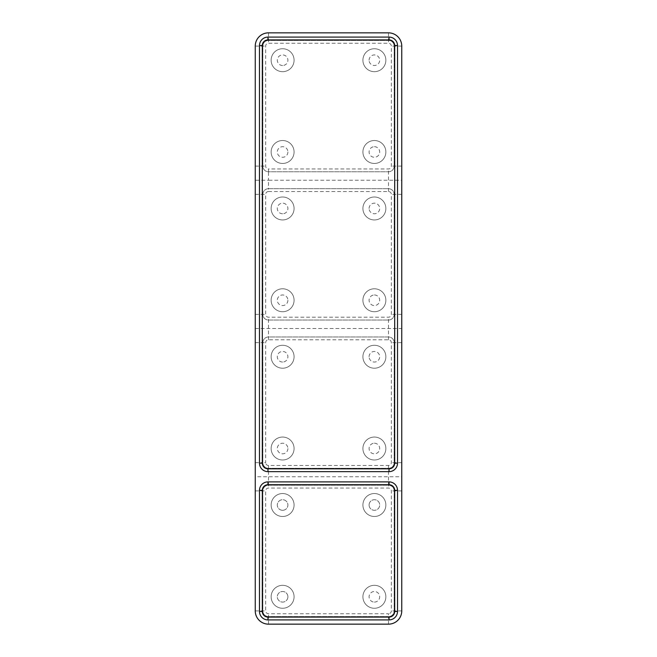 <?xml version="1.0" encoding="UTF-8"?>
<svg xmlns="http://www.w3.org/2000/svg" width="657" height="657" viewBox="0 0 657 657"><rect width="100%" height="100%" fill="white"/><g stroke="black" fill="none" stroke-linecap="round" stroke-linejoin="round"><path stroke-width="0.49" stroke-dasharray="3.29 2.46" d="M362.919 151.989A11.473 11.473 0 0 0 374.391 163.462A11.473 11.473 0 0 0 385.864 151.989A11.473 11.473 0 0 0 374.391 140.516A11.473 11.473 0 0 0 362.919 151.989A11.473 11.473 0 0 0 374.391 163.462A11.473 11.473 0 0 0 385.864 151.989A11.473 11.473 0 0 0 374.391 140.516A11.473 11.473 0 0 0 362.919 151.989M374.391 146.7A5.297 5.297 0 0 1 379.689 151.989A5.297 5.297 0 0 1 374.391 157.286A5.297 5.297 0 0 1 369.094 151.989A5.297 5.297 0 0 1 374.391 146.7A5.297 5.297 0 0 0 369.094 151.989A5.297 5.297 0 0 0 374.391 157.286A5.297 5.297 0 0 0 379.689 151.989A5.297 5.297 0 0 0 374.391 146.7M362.919 60.206A11.473 11.473 0 0 0 374.391 71.679A11.473 11.473 0 0 0 385.864 60.206A11.473 11.473 0 0 0 374.391 48.733A11.473 11.473 0 0 0 362.919 60.206A11.473 11.473 0 0 0 374.391 71.679A11.473 11.473 0 0 0 385.864 60.206A11.473 11.473 0 0 0 374.391 48.733A11.473 11.473 0 0 0 362.919 60.206M369.094 60.206A5.297 5.297 0 0 1 374.391 54.917A5.297 5.297 0 0 1 379.689 60.206A5.297 5.297 0 0 1 374.391 65.503A5.297 5.297 0 0 1 369.094 60.206A5.297 5.297 0 0 0 374.391 65.503A5.297 5.297 0 0 0 379.689 60.206A5.297 5.297 0 0 0 374.391 54.917A5.297 5.297 0 0 0 369.094 60.206M271.136 151.989A11.473 11.473 0 0 0 282.609 163.462A11.473 11.473 0 0 0 294.081 151.989A11.473 11.473 0 0 0 282.609 140.516A11.473 11.473 0 0 0 271.136 151.989A11.473 11.473 0 0 0 282.609 163.462A11.473 11.473 0 0 0 294.081 151.989A11.473 11.473 0 0 0 282.609 140.516A11.473 11.473 0 0 0 271.136 151.989M287.906 151.989A5.297 5.297 0 0 1 282.609 157.286A5.297 5.297 0 0 1 277.311 151.989A5.297 5.297 0 0 1 282.609 146.7A5.297 5.297 0 0 1 287.906 151.989A5.297 5.297 0 0 0 282.609 146.7A5.297 5.297 0 0 0 277.311 151.989A5.297 5.297 0 0 0 282.609 157.286A5.297 5.297 0 0 0 287.906 151.989M271.136 60.206A11.473 11.473 0 0 0 282.609 71.679A11.473 11.473 0 0 0 294.081 60.206A11.473 11.473 0 0 0 282.609 48.733A11.473 11.473 0 0 0 271.136 60.206A11.473 11.473 0 0 0 282.609 71.679A11.473 11.473 0 0 0 294.081 60.206A11.473 11.473 0 0 0 282.609 48.733A11.473 11.473 0 0 0 271.136 60.206M282.609 65.503A5.297 5.297 0 0 1 277.311 60.206A5.297 5.297 0 0 1 282.609 54.917A5.297 5.297 0 0 1 287.906 60.206A5.297 5.297 0 0 1 282.609 65.503A5.297 5.297 0 0 0 287.906 60.206A5.297 5.297 0 0 0 282.609 54.917A5.297 5.297 0 0 0 277.311 60.206A5.297 5.297 0 0 0 282.609 65.503M268.491 191.532L388.509 191.532A2.825 2.825 0 0 1 391.334 194.357L391.334 314.383A2.825 2.825 0 0 1 388.509 317.2L268.491 317.2A2.825 2.825 0 0 1 265.666 314.383L265.666 194.357A2.825 2.825 0 0 1 268.491 191.532L268.491 188.707L388.509 188.707A5.65 5.65 0 0 1 394.159 194.357L394.159 314.383A5.65 5.65 0 0 1 388.509 320.025L268.491 320.025A5.65 5.65 0 0 1 262.841 314.383L262.841 194.357A5.65 5.65 0 0 1 268.491 188.707L388.509 188.707A5.65 5.65 0 0 1 394.159 194.357L394.159 314.383A5.65 5.65 0 0 1 388.509 320.025L268.491 320.025A5.65 5.65 0 0 1 262.841 314.383L262.841 194.357A5.65 5.65 0 0 1 268.491 188.707L268.491 180.232L401.747 180.232L401.747 46.089A13.239 13.239 0 0 0 388.509 32.85L268.491 32.85A13.239 13.239 0 0 0 255.253 46.089L255.253 180.232L268.491 180.232L268.491 171.764A5.65 5.65 0 0 1 262.841 166.114L262.841 46.089A5.65 5.65 0 0 1 268.491 40.438L388.509 40.438A5.65 5.65 0 0 1 394.159 46.089L394.159 166.114A5.65 5.65 0 0 1 388.509 171.764L268.491 171.764A5.65 5.65 0 0 1 262.841 166.114L262.841 46.089A5.65 5.65 0 0 1 268.491 40.438L388.509 40.438A5.65 5.65 0 0 1 394.159 46.089L394.159 166.114A5.65 5.65 0 0 1 388.509 171.764L268.491 171.764L268.491 168.939A2.825 2.825 0 0 1 265.666 166.114L265.666 46.089A2.825 2.825 0 0 1 268.491 43.263L388.509 43.263A2.825 2.825 0 0 1 391.334 46.089L391.334 166.114A2.825 2.825 0 0 1 388.509 168.939L268.491 168.939M287.906 596.794A5.297 5.297 0 0 1 282.609 602.083A5.297 5.297 0 0 1 277.311 596.794A5.297 5.297 0 0 0 282.609 602.083A5.297 5.297 0 0 0 287.906 596.794A5.297 5.297 0 0 0 282.609 591.497A5.297 5.297 0 0 0 277.311 596.794A5.297 5.297 0 0 1 282.609 591.497A5.297 5.297 0 0 1 287.906 596.794M255.253 180.232L255.253 476.768L401.747 476.768L401.747 610.911A13.239 13.239 0 0 1 388.509 624.15L388.509 616.562L268.491 616.562A5.65 5.65 0 0 1 262.841 610.911L262.841 490.886A5.65 5.65 0 0 1 268.491 485.236L388.509 485.236A5.65 5.65 0 0 1 394.159 490.886L394.159 610.911A5.65 5.65 0 0 1 388.509 616.562L268.491 616.562A5.65 5.65 0 0 1 262.841 610.911L262.841 490.886A5.65 5.65 0 0 1 268.491 485.236L388.509 485.236A5.65 5.65 0 0 1 394.159 490.886L394.159 610.911A5.65 5.65 0 0 1 388.509 616.562L388.509 613.737L268.491 613.737A2.825 2.825 0 0 1 265.666 610.911L265.666 490.886A2.825 2.825 0 0 1 268.491 488.061L388.509 488.061A2.825 2.825 0 0 1 391.334 490.886L391.334 610.911A2.825 2.825 0 0 1 388.509 613.737M401.747 476.768L401.747 180.232M282.609 510.3A5.297 5.297 0 0 1 277.311 505.011A5.297 5.297 0 0 1 282.609 499.714A5.297 5.297 0 0 0 277.311 505.011A5.297 5.297 0 0 0 282.609 510.3A5.297 5.297 0 0 0 287.906 505.011A5.297 5.297 0 0 0 282.609 499.714A5.297 5.297 0 0 1 287.906 505.011A5.297 5.297 0 0 1 282.609 510.3M388.509 624.15L268.491 624.15A13.239 13.239 0 0 1 255.253 610.911L255.253 476.768M385.864 505.011A11.473 11.473 0 0 0 374.391 493.538A11.473 11.473 0 0 0 362.919 505.011A11.473 11.473 0 0 0 374.391 516.484A11.473 11.473 0 0 0 385.864 505.011A11.473 11.473 0 0 0 374.391 493.538A11.473 11.473 0 0 0 362.919 505.011A11.473 11.473 0 0 0 374.391 516.484A11.473 11.473 0 0 0 385.864 505.011M294.081 505.011A11.473 11.473 0 0 0 282.609 493.538A11.473 11.473 0 0 0 271.136 505.011A11.473 11.473 0 0 0 282.609 516.484A11.473 11.473 0 0 0 294.081 505.011A11.473 11.473 0 0 0 282.609 493.538A11.473 11.473 0 0 0 271.136 505.011A11.473 11.473 0 0 0 282.609 516.484A11.473 11.473 0 0 0 294.081 505.011M294.081 596.794A11.473 11.473 0 0 0 282.609 585.321A11.473 11.473 0 0 0 271.136 596.794A11.473 11.473 0 0 0 282.609 608.267A11.473 11.473 0 0 0 294.081 596.794A11.473 11.473 0 0 0 282.609 585.321A11.473 11.473 0 0 0 271.136 596.794A11.473 11.473 0 0 0 282.609 608.267A11.473 11.473 0 0 0 294.081 596.794M369.094 505.011A5.297 5.297 0 0 1 374.391 499.714A5.297 5.297 0 0 1 379.689 505.011A5.297 5.297 0 0 0 374.391 499.714A5.297 5.297 0 0 0 369.094 505.011A5.297 5.297 0 0 0 374.391 510.3A5.297 5.297 0 0 0 379.689 505.011A5.297 5.297 0 0 1 374.391 510.3A5.297 5.297 0 0 1 369.094 505.011M385.864 596.794A11.473 11.473 0 0 0 374.391 585.321A11.473 11.473 0 0 0 362.919 596.794A11.473 11.473 0 0 0 374.391 608.267A11.473 11.473 0 0 0 385.864 596.794A11.473 11.473 0 0 0 374.391 585.321A11.473 11.473 0 0 0 362.919 596.794A11.473 11.473 0 0 0 374.391 608.267A11.473 11.473 0 0 0 385.864 596.794M294.081 208.474A11.473 11.473 0 0 0 282.609 197.001A11.473 11.473 0 0 0 271.136 208.474A11.473 11.473 0 0 0 282.609 219.947A11.473 11.473 0 0 0 294.081 208.474A11.473 11.473 0 0 0 282.609 197.001A11.473 11.473 0 0 0 271.136 208.474A11.473 11.473 0 0 0 282.609 219.947A11.473 11.473 0 0 0 294.081 208.474M294.081 300.257A11.473 11.473 0 0 0 282.609 288.784A11.473 11.473 0 0 0 271.136 300.257A11.473 11.473 0 0 0 282.609 311.73A11.473 11.473 0 0 0 294.081 300.257A11.473 11.473 0 0 0 282.609 288.784A11.473 11.473 0 0 0 271.136 300.257A11.473 11.473 0 0 0 282.609 311.73A11.473 11.473 0 0 0 294.081 300.257M362.919 208.474A11.473 11.473 0 0 0 374.391 219.947A11.473 11.473 0 0 0 385.864 208.474A11.473 11.473 0 0 0 374.391 197.001A11.473 11.473 0 0 0 362.919 208.474A11.473 11.473 0 0 0 374.391 219.947A11.473 11.473 0 0 0 385.864 208.474A11.473 11.473 0 0 0 374.391 197.001A11.473 11.473 0 0 0 362.919 208.474M362.919 300.257A11.473 11.473 0 0 0 374.391 311.73A11.473 11.473 0 0 0 385.864 300.257A11.473 11.473 0 0 0 374.391 288.784A11.473 11.473 0 0 0 362.919 300.257A11.473 11.473 0 0 0 374.391 311.73A11.473 11.473 0 0 0 385.864 300.257A11.473 11.473 0 0 0 374.391 288.784A11.473 11.473 0 0 0 362.919 300.257M282.609 213.771A5.297 5.297 0 0 1 277.311 208.474A5.297 5.297 0 0 1 282.609 203.177A5.297 5.297 0 0 1 287.906 208.474A5.297 5.297 0 0 1 282.609 213.771A5.297 5.297 0 0 0 287.906 208.474A5.297 5.297 0 0 0 282.609 203.177A5.297 5.297 0 0 0 277.311 208.474A5.297 5.297 0 0 0 282.609 213.771M287.906 300.257A5.297 5.297 0 0 1 282.609 305.554A5.297 5.297 0 0 1 277.311 300.257A5.297 5.297 0 0 1 282.609 294.96A5.297 5.297 0 0 1 287.906 300.257A5.297 5.297 0 0 0 282.609 294.96A5.297 5.297 0 0 0 277.311 300.257A5.297 5.297 0 0 0 282.609 305.554A5.297 5.297 0 0 0 287.906 300.257M369.094 208.474A5.297 5.297 0 0 1 374.391 203.177A5.297 5.297 0 0 1 379.689 208.474A5.297 5.297 0 0 1 374.391 213.771A5.297 5.297 0 0 1 369.094 208.474A5.297 5.297 0 0 0 374.391 213.771A5.297 5.297 0 0 0 379.689 208.474A5.297 5.297 0 0 0 374.391 203.177A5.297 5.297 0 0 0 369.094 208.474M374.391 294.96A5.297 5.297 0 0 1 379.689 300.257A5.297 5.297 0 0 1 374.391 305.554A5.297 5.297 0 0 1 369.094 300.257A5.297 5.297 0 0 1 374.391 294.96A5.297 5.297 0 0 0 369.094 300.257A5.297 5.297 0 0 0 374.391 305.554A5.297 5.297 0 0 0 379.689 300.257A5.297 5.297 0 0 0 374.391 294.96M255.253 328.5L401.747 328.5M255.253 462.643L262.841 462.643L262.841 342.617A5.65 5.65 0 0 1 268.491 336.975L388.509 336.975A5.65 5.65 0 0 1 394.159 342.617L394.159 462.643A5.65 5.65 0 0 1 388.509 468.293L268.491 468.293A5.65 5.65 0 0 1 262.841 462.643L262.841 342.617A5.65 5.65 0 0 1 268.491 336.975L388.509 336.975A5.65 5.65 0 0 1 394.159 342.617L394.159 462.643A5.65 5.65 0 0 1 388.509 468.293L268.491 468.293A5.65 5.65 0 0 1 262.841 462.643L265.666 462.643L265.666 342.617A2.825 2.825 0 0 1 268.491 339.8L388.509 339.8A2.825 2.825 0 0 1 391.334 342.617L391.334 462.643A2.825 2.825 0 0 1 388.509 465.468L268.491 465.468A2.825 2.825 0 0 1 265.666 462.643M294.081 356.743A11.473 11.473 0 0 0 282.609 345.27A11.473 11.473 0 0 0 271.136 356.743A11.473 11.473 0 0 0 282.609 368.216A11.473 11.473 0 0 0 294.081 356.743A11.473 11.473 0 0 0 282.609 345.27A11.473 11.473 0 0 0 271.136 356.743A11.473 11.473 0 0 0 282.609 368.216A11.473 11.473 0 0 0 294.081 356.743M294.081 448.526A11.473 11.473 0 0 0 282.609 437.053A11.473 11.473 0 0 0 271.136 448.526A11.473 11.473 0 0 0 282.609 459.999A11.473 11.473 0 0 0 294.081 448.526A11.473 11.473 0 0 0 282.609 437.053A11.473 11.473 0 0 0 271.136 448.526A11.473 11.473 0 0 0 282.609 459.999A11.473 11.473 0 0 0 294.081 448.526M362.919 356.743A11.473 11.473 0 0 0 374.391 368.216A11.473 11.473 0 0 0 385.864 356.743A11.473 11.473 0 0 0 374.391 345.27A11.473 11.473 0 0 0 362.919 356.743A11.473 11.473 0 0 0 374.391 368.216A11.473 11.473 0 0 0 385.864 356.743A11.473 11.473 0 0 0 374.391 345.27A11.473 11.473 0 0 0 362.919 356.743M362.919 448.526A11.473 11.473 0 0 0 374.391 459.999A11.473 11.473 0 0 0 385.864 448.526A11.473 11.473 0 0 0 374.391 437.053A11.473 11.473 0 0 0 362.919 448.526A11.473 11.473 0 0 0 374.391 459.999A11.473 11.473 0 0 0 385.864 448.526A11.473 11.473 0 0 0 374.391 437.053A11.473 11.473 0 0 0 362.919 448.526M282.609 362.04A5.297 5.297 0 0 1 277.311 356.743A5.297 5.297 0 0 1 282.609 351.446A5.297 5.297 0 0 1 287.906 356.743A5.297 5.297 0 0 1 282.609 362.04A5.297 5.297 0 0 0 287.906 356.743A5.297 5.297 0 0 0 282.609 351.446A5.297 5.297 0 0 0 277.311 356.743A5.297 5.297 0 0 0 282.609 362.04M287.906 448.526A5.297 5.297 0 0 1 282.609 453.823A5.297 5.297 0 0 1 277.311 448.526A5.297 5.297 0 0 1 282.609 443.229A5.297 5.297 0 0 1 287.906 448.526A5.297 5.297 0 0 0 282.609 443.229A5.297 5.297 0 0 0 277.311 448.526A5.297 5.297 0 0 0 282.609 453.823A5.297 5.297 0 0 0 287.906 448.526M369.094 356.743A5.297 5.297 0 0 1 374.391 351.446A5.297 5.297 0 0 1 379.689 356.743A5.297 5.297 0 0 1 374.391 362.04A5.297 5.297 0 0 1 369.094 356.743A5.297 5.297 0 0 0 374.391 362.04A5.297 5.297 0 0 0 379.689 356.743A5.297 5.297 0 0 0 374.391 351.446A5.297 5.297 0 0 0 369.094 356.743M374.391 443.229A5.297 5.297 0 0 1 379.689 448.526A5.297 5.297 0 0 1 374.391 453.823A5.297 5.297 0 0 1 369.094 448.526A5.297 5.297 0 0 1 374.391 443.229A5.297 5.297 0 0 0 369.094 448.526A5.297 5.297 0 0 0 374.391 453.823A5.297 5.297 0 0 0 379.689 448.526A5.297 5.297 0 0 0 374.391 443.229M262.307 45.555A5.65 5.65 0 0 1 267.957 39.913L389.043 39.913A5.65 5.65 0 0 1 394.693 45.555L394.693 463.177A5.65 5.65 0 0 1 389.043 468.827L267.957 468.827A5.65 5.65 0 0 1 262.307 463.177L262.307 45.555M374.391 602.083A5.297 5.297 0 0 0 379.689 596.794A5.297 5.297 0 0 0 374.391 591.497A5.297 5.297 0 0 0 369.094 596.794A5.297 5.297 0 0 0 374.391 602.083A5.297 5.297 0 0 1 369.094 596.794A5.297 5.297 0 0 1 374.391 591.497A5.297 5.297 0 0 1 379.689 596.794A5.297 5.297 0 0 1 374.391 602.083M262.307 490.36A5.65 5.65 0 0 1 267.957 484.71L389.043 484.71A5.65 5.65 0 0 1 394.693 490.36L394.693 611.445A5.65 5.65 0 0 1 389.043 617.087L267.957 617.087A5.65 5.65 0 0 1 262.307 611.445L262.307 490.36M255.253 166.114L265.666 166.114M388.509 191.532L388.509 168.939M401.747 166.114L391.334 166.114M401.747 46.089L391.334 46.089M388.509 32.85L388.509 43.263M268.491 32.85L268.491 43.263M255.253 46.089L265.666 46.089M268.491 624.15L268.491 613.737M401.747 490.886L391.334 490.886M401.747 610.911L391.334 610.911M255.253 610.911L265.666 610.911M255.253 490.886L265.666 490.886M401.747 194.357L391.334 194.357M401.747 314.383L391.334 314.383M255.253 194.357L265.666 194.357M388.509 339.8L388.509 317.2M268.491 339.8L268.491 317.2M255.253 314.383L265.666 314.383M268.491 465.468L268.491 488.061M388.509 465.468L388.509 488.061M401.747 342.617L391.334 342.617M401.747 462.643L391.334 462.643M255.253 342.617L265.666 342.617"/><path stroke-width="0.99" d="M259.482 463.177L259.482 45.555A8.475 8.475 0 0 1 267.957 37.088L267.957 39.913A5.65 5.65 0 0 0 262.307 45.555L262.307 463.177A5.65 5.65 0 0 0 267.957 468.827L267.957 471.644A8.475 8.475 0 0 1 259.482 463.177L262.307 463.177M267.957 471.644L389.043 471.644A8.475 8.475 0 0 0 397.518 463.177L397.518 45.555A8.475 8.475 0 0 0 389.043 37.088L267.957 37.088M259.482 611.445L259.482 490.36A8.475 8.475 0 0 1 267.957 481.885L389.043 481.885A8.475 8.475 0 0 1 397.518 490.36L397.518 611.445A8.475 8.475 0 0 1 389.043 619.912L267.957 619.912A8.475 8.475 0 0 1 259.482 611.445L262.307 611.445L262.307 490.36A5.65 5.65 0 0 1 267.957 484.71L389.043 484.71A5.65 5.65 0 0 1 394.693 490.36L394.693 611.445A5.65 5.65 0 0 1 389.043 617.087L267.957 617.087A5.65 5.65 0 0 1 262.307 611.445M388.509 32.85A13.239 13.239 0 0 1 401.747 46.089L401.747 610.911A13.239 13.239 0 0 1 388.509 624.15L268.491 624.15A13.239 13.239 0 0 1 255.253 610.911L255.253 46.089A13.239 13.239 0 0 1 268.491 32.85L388.509 32.85M389.043 37.088L389.043 39.913A5.65 5.65 0 0 1 394.693 45.555L394.693 463.177A5.65 5.65 0 0 1 389.043 468.827L267.957 468.827M389.043 39.913L267.957 39.913M259.482 490.36L262.307 490.36M267.957 484.71L267.957 481.885M389.043 484.71L389.043 481.885M394.693 490.36L397.518 490.36M394.693 611.445L397.518 611.445M389.043 617.087L389.043 619.912M267.957 617.087L267.957 619.912M389.043 471.644L389.043 468.827M397.518 463.177L394.693 463.177M397.518 45.555L394.693 45.555M259.482 45.555L262.307 45.555"/></g></svg>
